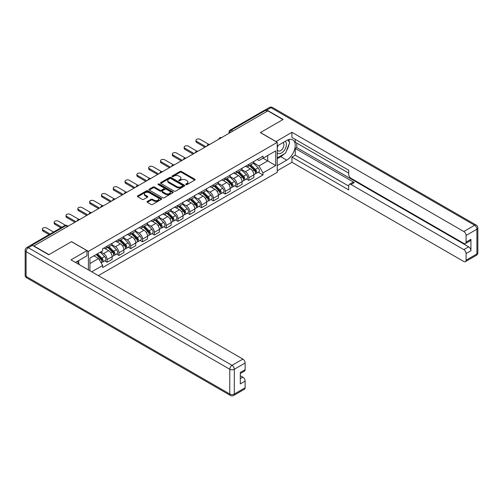 <?xml version="1.0" encoding="UTF-8"?>
<svg xmlns="http://www.w3.org/2000/svg" width="503" height="503" viewBox="0 0 503 503"><rect width="100%" height="100%" fill="white"/><g stroke="black" fill="none" stroke-linecap="round" stroke-linejoin="round"><path stroke-width="0.75" d="M185.877 184.626A0.736 0.428 0 0 0 186.915 184.626L194.812 180.068A1.05 0.61 0 0 0 195.12 179.64A1.05 0.61 0 0 0 194.812 179.213L181.432 171.485A1.05 0.61 0 0 0 179.948 171.485L172.051 176.05A0.736 0.428 0 0 0 173.089 176.647L174.113 176.056A3.364 1.943 0 0 1 178.873 176.056L179.986 176.704A3.364 1.943 0 0 1 180.967 178.075A3.364 1.943 0 0 1 179.986 179.445L178.961 180.036A0.736 0.428 0 0 0 180.005 180.64L181.023 180.049A3.364 1.943 0 0 1 185.783 180.049L186.896 180.69A3.364 1.943 0 0 1 187.883 182.067A3.364 1.943 0 0 1 186.896 183.438L185.877 184.029A0.736 0.428 0 0 0 185.877 184.626L185.877 184.029M147.322 201.439A1.05 0.61 0 0 0 147.014 201.866A1.05 0.61 0 0 0 147.322 202.294L151.076 204.463A1.05 0.61 0 0 0 152.56 204.463L161.331 199.402A1.05 0.61 0 0 0 161.639 198.974A1.05 0.61 0 0 0 161.331 198.54L147.951 190.819A1.05 0.61 0 0 0 146.467 190.819L137.696 195.881A1.05 0.61 0 0 0 137.388 196.308A1.05 0.61 0 0 0 137.696 196.742L142.23 199.358A1.05 0.61 0 0 0 143.713 199.358L147.467 197.189A1.05 0.61 0 0 0 147.775 196.761A1.05 0.61 0 0 0 147.467 196.333L145.222 195.032A2.811 1.622 0 0 1 144.399 193.888A2.811 1.622 0 0 1 146.134 192.385A2.811 1.622 0 0 1 149.196 192.737L158.005 197.824A2.811 1.622 0 0 1 158.829 198.974A2.811 1.622 0 0 1 157.093 200.471A2.811 1.622 0 0 1 154.031 200.119L152.56 199.27A1.05 0.61 0 0 0 151.076 199.27L147.322 201.439L147.322 202.294M88.409 251.368L71.52 241.622L48.954 254.65L33.89 245.948L267.854 110.867L282.925 119.569L260.359 132.597L277.241 142.343L88.409 251.368L88.409 269.904M174.189 191.121A1.05 0.61 0 0 0 175.673 191.121L184.444 186.053A1.05 0.61 0 0 0 184.752 185.626A1.05 0.61 0 0 0 184.444 185.198L171.064 177.471A1.05 0.61 0 0 0 169.58 177.471L160.809 182.539A1.05 0.61 0 0 0 160.501 182.966A1.05 0.61 0 0 0 160.809 183.394L174.189 191.121M158.539 184.79A0.736 0.428 0 0 1 159.288 184.89L172.875 192.737L164.116 197.792A1.05 0.61 0 0 1 162.632 197.792L149.253 190.065L153.006 187.915L153.006 187.041L149.253 189.21A1.05 0.61 0 0 0 148.945 189.637A1.05 0.61 0 0 0 149.253 190.065L149.253 189.21M153.006 187.915A1.05 0.61 0 0 1 154.49 187.915L154.49 187.041A1.05 0.61 0 0 0 153.006 187.041M154.49 187.041L159.916 190.178A1.05 0.61 0 0 0 161.406 190.178L163.896 188.738A1.05 0.61 0 0 0 164.204 188.311A1.05 0.61 0 0 0 163.896 187.877L158.244 184.62A0.736 0.428 0 0 1 159.288 184.016L172.887 191.869A1.05 0.61 0 0 1 173.195 192.297A1.05 0.61 0 0 1 172.887 192.731L172.887 191.869M98.324 275.631L277.241 172.334L277.241 142.343M30.765 245.269A2.144 1.239 -120 0 0 30.469 245.363A2.144 1.239 -120 0 0 30.243 245.571M232.801 131.107L231.21 130.189A2.144 1.239 60 0 0 230.135 130.088L264.44 110.283A2.144 1.239 60 0 1 265.509 110.39L231.21 130.189A2.144 1.239 120 0 0 229.695 132.817L229.695 132.899M267.099 111.308L265.509 110.39M248.847 164.33A4.923 2.842 60 0 1 247.828 166.543L252.827 163.657A4.923 2.842 -120 0 0 253.845 161.45M241.761 169.637L245.37 171.718A4.923 2.842 60 0 1 248.853 177.754L253.845 174.868A4.923 2.842 -120 0 0 250.362 168.838L246.784 166.77M253.845 174.868L253.845 177.534L248.853 180.42L246.451 179.037M247.828 166.543A4.923 2.842 60 0 1 245.407 166.323M248.853 177.754L248.853 180.42M237.039 171.152A4.923 2.842 60 0 1 236.02 173.365L241.012 170.479A4.923 2.842 -120 0 0 242.037 168.266M234.643 185.859L237.039 187.242L242.037 184.356L242.037 181.69A4.923 2.842 -120 0 0 238.554 175.654L234.976 173.592M236.02 173.365A4.923 2.842 60 0 1 233.593 173.139M229.946 176.459L233.555 178.54A4.923 2.842 60 0 1 237.039 184.576L237.039 187.242M225.225 177.974A4.923 2.842 60 0 1 224.206 180.181L229.205 177.295A4.923 2.842 -120 0 0 230.223 175.088M222.829 192.674L225.225 194.057L230.223 191.171L230.223 188.506A4.923 2.842 -120 0 0 226.74 182.476L223.162 180.407M224.206 180.181A4.923 2.842 60 0 1 221.779 179.961M218.132 183.274L221.741 185.362A4.923 2.842 60 0 1 225.225 191.392L225.225 194.057M213.417 184.79A4.923 2.842 60 0 1 212.392 187.003L217.39 184.117A4.923 2.842 -120 0 0 218.409 181.904M211.021 199.496L213.417 200.879L218.409 197.993L218.409 195.327A4.923 2.842 -120 0 0 214.926 189.291L211.354 187.229M212.392 187.003A4.923 2.842 60 0 1 209.971 186.783M206.324 190.096L209.933 192.177A4.923 2.842 60 0 1 213.417 198.213L213.417 200.879M201.602 191.612A4.923 2.842 60 0 1 200.584 193.825L205.582 190.939A4.923 2.842 -120 0 0 206.601 188.726M199.207 206.312L201.602 207.695L206.601 204.815L206.601 202.143A4.923 2.842 -120 0 0 203.118 196.113L199.54 194.051M200.584 193.825A4.923 2.842 60 0 1 198.157 193.598M194.51 196.912L198.119 198.999A4.923 2.842 60 0 1 201.602 205.029L201.602 207.695M189.788 198.427A4.923 2.842 60 0 1 188.77 200.64L193.768 197.754A4.923 2.842 -120 0 0 194.787 195.548M187.393 213.134L189.788 214.517L194.787 211.631L194.787 208.965A4.923 2.842 -120 0 0 191.303 202.935L187.726 200.867M188.77 200.64A4.923 2.842 60 0 1 186.343 200.42M182.696 203.734L186.305 205.815A4.923 2.842 60 0 1 189.788 211.851L189.788 214.517M177.98 205.249A4.923 2.842 60 0 1 176.962 207.462L181.954 204.576A4.923 2.842 -120 0 0 182.979 202.363M175.585 219.956L177.98 221.339L182.979 218.453L182.979 215.787A4.923 2.842 -120 0 0 179.496 209.751L175.918 207.689M176.962 207.462A4.923 2.842 60 0 1 174.535 207.236M170.888 210.556L174.497 212.637A4.923 2.842 60 0 1 177.98 218.673L177.98 221.339M166.166 212.071A4.923 2.842 60 0 1 165.147 214.278L170.146 211.398A4.923 2.842 -120 0 0 171.165 209.185M163.771 226.771L166.166 228.155L171.165 225.269L171.165 222.603A4.923 2.842 -120 0 0 167.681 216.573L164.104 214.504M165.147 214.278A4.923 2.842 60 0 1 162.721 214.058M159.074 217.371L162.683 219.459A4.923 2.842 60 0 1 166.166 225.489L166.166 228.155M154.358 218.887A4.923 2.842 60 0 1 153.333 221.1L158.332 218.214A4.923 2.842 -120 0 0 159.35 216.001M151.956 233.593L154.358 234.976L159.35 232.09L159.35 229.425A4.923 2.842 -120 0 0 155.867 223.389L152.296 221.326M153.333 221.1A4.923 2.842 60 0 1 150.913 220.88M147.266 224.193L150.875 226.275A4.923 2.842 60 0 1 154.358 232.311L154.358 234.976M142.544 225.709A4.923 2.842 60 0 1 141.525 227.922L146.518 225.036A4.923 2.842 -120 0 0 147.542 222.823M140.148 240.415L142.544 241.798L147.542 238.912L147.542 236.247A4.923 2.842 -120 0 0 144.059 230.211L140.482 228.148M141.525 227.922A4.923 2.842 60 0 1 139.098 227.696M135.452 231.015L139.061 233.096A4.923 2.842 60 0 1 142.544 239.126L142.544 241.798M130.73 232.531A4.923 2.842 60 0 1 129.711 234.738L134.71 231.852A4.923 2.842 -120 0 0 135.728 229.645M128.334 247.231L130.73 248.614L135.728 245.728L135.728 243.062A4.923 2.842 -120 0 0 132.245 237.032L128.667 234.964M129.711 234.738A4.923 2.842 60 0 1 127.284 234.517M123.637 237.831L127.246 239.918A4.923 2.842 60 0 1 130.73 245.948L130.73 248.614M118.922 239.346A4.923 2.842 60 0 1 117.897 241.559L122.895 238.674A4.923 2.842 -120 0 0 123.914 236.46M116.526 254.053L118.922 255.436L123.914 252.55L123.914 249.884A4.923 2.842 -120 0 0 120.437 243.848L116.859 241.786M117.897 241.559A4.923 2.842 60 0 1 115.476 241.333M111.829 244.653L115.439 246.734A4.923 2.842 60 0 1 118.922 252.77L118.922 255.436M107.108 246.168A4.923 2.842 60 0 1 106.089 248.375L111.088 245.495A4.923 2.842 -120 0 0 112.106 243.282M104.712 260.868L107.108 262.252L112.106 259.366L112.106 256.7A4.923 2.842 -120 0 0 108.623 250.67L105.045 248.601M106.089 248.375A4.923 2.842 60 0 1 103.662 248.155M100.745 251.896L103.624 253.556A4.923 2.842 60 0 1 107.108 259.586L107.108 262.252M257.215 159.501L258.995 160.532L275.732 150.869L267.703 155.502L267.703 160.922L258.995 165.952L253.569 162.815M89.918 270.777L89.918 258.146L102.643 250.802L102.643 248.746L263.006 156.156L263.006 158.212L275.732 165.556L263.006 172.9L258.995 165.952M275.732 150.869L275.732 165.556M89.918 263.566L98.626 258.536L102.643 265.49L102.643 267.546L263.006 174.956L263.006 172.9M102.643 265.49L91.697 271.802M98.626 258.536L93.935 255.826M258.265 172.215L263.006 174.956M186.167 184.733L186.896 184.312A3.364 1.943 0 0 0 187.883 182.941L187.883 182.067M180.967 178.075L180.967 178.949A3.364 1.943 0 0 1 179.986 180.319L179.257 180.74M194.799 180.08L181.432 172.359A1.05 0.61 0 0 0 179.948 172.359L172.347 176.754M184.431 186.066L171.064 178.351A1.05 0.61 0 0 0 169.58 178.351L160.822 183.406M182.589 185.928A0.736 0.428 0 0 0 182.589 185.324L170.844 178.546A0.736 0.428 0 0 0 169.8 178.546L168.725 179.169A3.364 1.943 0 0 0 167.738 180.539A3.364 1.943 0 0 0 168.725 181.916L176.754 186.55A3.364 1.943 0 0 0 181.508 186.55L182.589 185.928L182.589 186.802A0.736 0.428 0 0 0 182.803 186.5L182.803 185.626M167.738 180.539L167.738 181.413A3.364 1.943 0 0 0 168.725 182.79L168.725 181.916M182.589 186.802L181.508 187.424A3.364 1.943 0 0 1 176.754 187.424L168.725 182.79M154.49 187.915L159.916 191.052A1.05 0.61 0 0 0 161.406 191.052L163.896 189.612A1.05 0.61 0 0 0 164.204 189.185L164.204 188.311M165.55 193.422A2.811 1.622 0 0 0 168.612 193.774A2.811 1.622 0 0 0 170.347 192.278A2.811 1.622 0 0 0 169.524 191.127L166.424 189.335A1.05 0.61 0 0 0 164.934 189.335L162.444 190.775A1.05 0.61 0 0 0 162.136 191.203A1.05 0.61 0 0 0 162.444 191.637L165.55 193.422L165.55 194.303A2.811 1.622 0 0 0 168.612 194.648A2.811 1.622 0 0 0 170.347 193.152L170.347 192.278M162.136 191.203L162.136 192.077A1.05 0.61 0 0 0 162.444 192.511L162.444 191.637M165.55 194.303L162.444 192.511M158.829 198.974L158.829 199.848A2.811 1.622 0 0 1 157.093 201.345A2.811 1.622 0 0 1 154.031 200.993L152.56 200.144A1.05 0.61 0 0 0 151.076 200.144L147.335 202.307M144.399 193.888L144.399 194.762A2.811 1.622 0 0 0 145.222 195.906L145.222 195.032M147.454 197.201L145.222 195.906M161.318 199.408L147.951 191.693A1.05 0.61 0 0 0 146.467 191.693L137.709 196.748L137.696 195.881M249.488 165.588L254.141 170.177A2.678 1.547 60 0 1 254.845 174.195L253.845 174.767M250.412 166.506L252.387 167.644M208.764 144.336L200.163 139.369A2.465 1.421 -0 0 0 197.478 139.061A2.465 1.421 -0 0 0 195.963 140.375A2.465 1.421 -0 0 0 196.679 141.381L205.84 146.675M250.004 165.292L255.096 170.316A1.283 0.742 60 0 1 255.436 172.246A1.283 0.742 60 0 1 255.317 172.29M250.771 164.846L255.423 169.436A2.678 1.547 60 0 1 256.134 173.447A2.678 1.547 60 0 1 255.323 173.535M253.374 163.148L258.152 167.864A2.678 1.547 60 0 1 258.856 171.875L256.134 173.447M204.859 147.241L196.679 142.519A2.465 1.421 180 0 1 195.963 141.513L195.963 140.375M237.674 172.41L242.327 176.999A2.678 1.547 60 0 1 243.031 181.011L242.037 181.589M238.604 173.321L240.572 174.459M196.956 151.158L188.355 146.191A2.465 1.421 -0 0 0 185.67 145.883A2.465 1.421 -0 0 0 184.148 147.197A2.465 1.421 -0 0 0 184.871 148.203L194.032 153.49M238.189 172.108L243.282 177.138A1.283 0.742 60 0 1 243.622 179.062A1.283 0.742 60 0 1 243.509 179.112M238.963 171.661L243.615 176.257A2.678 1.547 60 0 1 244.32 180.269A2.678 1.547 60 0 1 243.515 180.357M241.566 169.97L246.338 174.679A2.678 1.547 60 0 1 247.048 178.697L244.32 180.269M193.045 154.063L184.871 149.341A2.465 1.421 180 0 1 184.148 148.335L184.148 147.197M225.86 179.225L230.512 183.815A2.678 1.547 60 0 1 231.223 187.833L230.223 188.405M226.79 180.143L228.764 181.281M185.142 157.98L176.54 153.013A2.465 1.421 -0 0 0 173.856 152.705A2.465 1.421 -0 0 0 172.334 154.019A2.465 1.421 -0 0 0 173.057 155.025L182.218 160.312M226.375 178.93L231.474 183.953A1.283 0.742 60 0 1 231.814 185.884A1.283 0.742 60 0 1 231.694 185.928M227.149 178.483L231.801 183.073A2.678 1.547 60 0 1 232.505 187.091A2.678 1.547 60 0 1 231.701 187.173M229.752 176.792L234.53 181.501A2.678 1.547 60 0 1 235.234 185.513L232.505 187.091M181.237 160.878L173.057 156.156A2.465 1.421 180 0 1 172.334 155.15L172.334 154.019M275.958 141.601L291.935 132.289L463.81 231.525L474.637 225.269L270.96 107.68L266.873 110.038L283.151 119.437L260.435 132.553L275.958 141.513M277.241 145.927L286.71 140.463A12.047 6.954 120 0 1 292.733 139.865A12.047 6.954 120 0 1 294.576 149.523A12.047 6.954 120 0 1 286.71 160.136L277.241 165.6M277.241 170.762L291.935 162.28L291.935 157.118L348.717 189.908L348.717 185.796A3.213 1.855 -120 0 1 349.384 184.324A3.213 1.855 -120 0 1 350.993 184.488L463.81 249.62L468.658 246.822A3.213 1.855 60 0 1 470.927 250.758L470.927 239.302A3.213 1.855 60 0 1 470.261 240.774L465.413 243.571A3.213 1.855 -120 0 0 466.08 242.1L466.08 235.454A3.213 1.855 -120 0 0 463.81 231.525M296.776 143.129L296.776 147.593L295.267 148.467L295.267 155.194L291.935 157.118M295.267 139.369L295.267 142.255L348.717 173.12M465.413 243.571A3.213 1.855 -120 0 1 463.81 243.414L350.993 178.276A3.213 1.855 -120 0 1 348.717 174.346L348.717 170.234L291.935 137.451L291.935 132.289M291.935 162.28L463.81 261.51A3.213 1.855 -120 0 0 465.413 261.667A3.213 1.855 -120 0 0 466.08 260.202L466.08 253.556A3.213 1.855 -120 0 0 463.81 249.62M266.873 110.038A3.213 1.855 -120 0 0 265.263 109.88A3.213 1.855 -120 0 0 264.924 110.188M295.267 148.467L354.326 182.564L350.993 184.488M296.776 147.593L468.658 246.822M295.267 155.194L348.717 186.06M349.384 184.324L352.716 182.4A3.213 1.855 60 0 1 354.326 182.564M277.241 158.697L280.724 156.685A12.047 6.954 120 0 0 284.063 153.968M286.459 150.818A12.047 6.954 120 0 0 289.049 144.135M289.244 141.978A12.047 6.954 120 0 0 288.948 139.52M32.45 245.382L28.363 247.74A3.213 1.855 -120 0 0 26.753 247.583L30.846 245.219A3.213 1.855 60 0 1 32.45 245.382L48.728 254.776L71.445 241.666L86.969 250.626L86.969 255.782L76.217 261.994A12.047 6.954 120 0 0 75.488 262.447M86.969 250.626L70.992 259.85L242.867 359.079A3.213 1.855 60 0 1 245.137 363.015L245.137 369.661A3.213 1.855 60 0 1 244.477 371.132L240.296 373.547M78.713 263.446L78.713 260.548M240.296 378.665L242.867 377.181A3.213 1.855 60 0 1 245.137 381.117L245.137 387.756A3.213 1.855 60 0 1 244.477 389.228L233.65 395.484A3.213 1.855 -120 0 0 234.31 394.012L245.137 387.756M245.137 369.661L240.296 372.459L240.296 383.915L245.137 381.117M242.867 377.181L240.296 375.691M277.241 152.616A6.96 4.018 120 0 0 282.78 152.019A6.96 4.018 120 0 0 286.408 144.443A6.96 4.018 120 0 0 285.138 141.368M277.826 145.593A6.96 4.018 120 0 0 277.241 146.845M277.241 149.177A4.766 2.754 120 0 0 278.203 150.894A4.766 2.754 120 0 0 281.875 149.617A4.766 2.754 120 0 0 283.956 144.82A4.766 2.754 120 0 0 282.969 142.638A4.766 2.754 120 0 0 282.956 142.632M278.222 145.367A4.766 2.754 120 0 0 277.241 148.222M287.798 139.916L289.659 142.563L285.572 153.101L277.398 157.816M77.267 261.384L79.166 264.094L79.015 264.484M214.052 186.047L218.704 190.637A2.678 1.547 60 0 1 219.409 194.648L218.409 195.227M214.976 186.959L216.95 188.103M173.328 164.795L164.726 159.828A2.465 1.421 -0 0 0 162.041 159.52A2.465 1.421 -0 0 0 160.526 160.834A2.465 1.421 -0 0 0 161.243 161.84L170.404 167.128M214.567 185.745L219.66 190.775A1.283 0.742 60 0 1 220 192.699A1.283 0.742 60 0 1 219.886 192.75M215.334 185.305L219.993 189.895A2.678 1.547 60 0 1 220.698 193.906A2.678 1.547 60 0 1 219.886 193.995M217.944 183.608L222.716 188.323A2.678 1.547 60 0 1 223.42 192.335L220.698 193.906M169.423 167.7L161.243 162.978A2.465 1.421 180 0 1 160.526 161.972L160.526 160.834M202.237 192.863L206.89 197.459A2.678 1.547 60 0 1 207.601 201.47L206.601 202.049M203.168 193.781L205.136 194.919M161.52 171.617L152.918 166.65A2.465 1.421 -0 0 0 150.234 166.342A2.465 1.421 -0 0 0 148.712 167.656A2.465 1.421 -0 0 0 149.435 168.662L158.596 173.95M202.753 192.567L207.852 197.597A1.283 0.742 60 0 1 208.192 199.521A1.283 0.742 60 0 1 208.072 199.565M203.526 192.121L208.179 196.711A2.678 1.547 60 0 1 208.883 200.728A2.678 1.547 60 0 1 208.079 200.81M206.129 190.43L210.902 195.139A2.678 1.547 60 0 1 211.612 199.15L208.883 200.728M157.609 174.516L149.435 169.8A2.465 1.421 180 0 1 148.712 168.794L148.712 167.656M190.43 199.685L195.082 204.275A2.678 1.547 60 0 1 195.786 208.292L194.787 208.864M191.354 200.603L193.328 201.741M149.705 178.433L141.104 173.472A2.465 1.421 -0 0 0 138.419 173.164A2.465 1.421 -0 0 0 136.898 174.472A2.465 1.421 -0 0 0 137.621 175.478L146.782 180.772M190.945 199.389L196.038 204.413A1.283 0.742 60 0 1 196.377 206.343A1.283 0.742 60 0 1 196.258 206.387M191.712 198.943L196.365 203.533A2.678 1.547 60 0 1 197.075 207.544A2.678 1.547 60 0 1 196.264 207.632M194.315 197.251L199.094 201.961A2.678 1.547 60 0 1 199.798 205.972L197.075 207.544M145.801 181.338L137.621 176.616A2.465 1.421 180 0 1 136.898 175.61L136.898 174.472M178.615 206.507L183.268 211.097A2.678 1.547 60 0 1 183.972 215.108L182.973 215.686M179.54 207.418L181.514 208.556M137.897 185.255L129.29 180.288A2.465 1.421 -0 0 0 126.611 179.98A2.465 1.421 -0 0 0 125.09 181.294A2.465 1.421 -0 0 0 125.813 182.3L134.974 187.588M179.131 206.205L184.224 211.235A1.283 0.742 60 0 1 184.563 213.159A1.283 0.742 60 0 1 184.45 213.209M179.904 205.765L184.557 210.355A2.678 1.547 60 0 1 185.261 214.366A2.678 1.547 60 0 1 184.45 214.454M182.507 204.067L187.279 208.776A2.678 1.547 60 0 1 187.99 212.794L185.261 214.366M133.987 188.16L125.813 183.438A2.465 1.421 180 0 1 125.09 182.432L125.09 181.294M166.801 213.322L171.454 217.912A2.678 1.547 60 0 1 172.164 221.93L171.165 222.508M167.732 214.24L169.706 215.378M126.083 192.077L117.482 187.11A2.465 1.421 -0 0 0 114.797 186.802A2.465 1.421 -0 0 0 113.276 188.116A2.465 1.421 -0 0 0 113.999 189.122L123.16 194.41M167.317 213.027L172.416 218.051A1.283 0.742 60 0 1 172.755 219.981A1.283 0.742 60 0 1 172.636 220.025M168.09 212.58L172.743 217.17A2.678 1.547 60 0 1 173.447 221.188A2.678 1.547 60 0 1 172.642 221.27M170.693 210.889L175.472 215.598A2.678 1.547 60 0 1 176.176 219.61L173.447 221.188M122.172 194.975L113.999 190.253A2.465 1.421 180 0 1 113.276 189.247L113.276 188.116M154.993 220.144L159.646 224.734A2.678 1.547 60 0 1 160.35 228.746L159.35 229.324M155.917 221.062L157.892 222.2M114.269 198.892L105.668 193.925A2.465 1.421 -0 0 0 102.983 193.617A2.465 1.421 -0 0 0 101.468 194.931A2.465 1.421 -0 0 0 102.184 195.937L111.345 201.225M155.509 219.849L160.602 224.872A1.283 0.742 60 0 1 160.941 226.796A1.283 0.742 60 0 1 160.822 226.847M156.276 219.402L160.929 223.992A2.678 1.547 60 0 1 161.639 228.004A2.678 1.547 60 0 1 160.828 228.092M158.885 217.705L163.657 222.42A2.678 1.547 60 0 1 164.362 226.432L161.639 228.004M110.364 201.797L102.184 197.075A2.465 1.421 180 0 1 101.468 196.069L101.468 194.931M143.179 226.966L147.832 231.556A2.678 1.547 60 0 1 148.536 235.567L147.542 236.146M144.109 227.878L146.077 229.016M102.461 205.714L93.86 200.747A2.465 1.421 -0 0 0 91.175 200.439A2.465 1.421 -0 0 0 89.653 201.753A2.465 1.421 -0 0 0 90.377 202.759L99.537 208.047M143.695 226.664L148.794 231.694A1.283 0.742 60 0 1 149.127 233.618A1.283 0.742 60 0 1 149.014 233.662M144.468 226.218L149.121 230.808A2.678 1.547 60 0 1 149.825 234.826A2.678 1.547 60 0 1 149.02 234.907M147.071 224.527L151.843 229.236A2.678 1.547 60 0 1 152.554 233.254L149.825 234.826M98.55 208.613L90.377 203.897A2.465 1.421 180 0 1 89.653 202.891L89.653 201.753M131.365 233.782L136.017 238.372A2.678 1.547 60 0 1 136.728 242.389L135.728 242.962M132.295 234.7L134.27 235.838M90.647 212.53L82.046 207.569A2.465 1.421 -0 0 0 79.361 207.261A2.465 1.421 -0 0 0 77.839 208.575A2.465 1.421 -0 0 0 78.562 209.575L87.723 214.869M131.88 233.486L136.979 238.51A1.283 0.742 60 0 1 137.319 240.44A1.283 0.742 60 0 1 137.2 240.484M132.654 233.04L137.306 237.63A2.678 1.547 60 0 1 138.017 241.641A2.678 1.547 60 0 1 137.206 241.729M135.257 231.349L140.035 236.058A2.678 1.547 60 0 1 140.739 240.069L138.017 241.641M86.742 215.435L78.562 210.713A2.465 1.421 180 0 1 77.839 209.707L77.839 208.575M119.557 240.604L124.21 245.194A2.678 1.547 60 0 1 124.914 249.205L123.914 249.784M120.481 241.515L122.455 242.66M78.833 219.352L70.231 214.385A2.465 1.421 -0 0 0 67.553 214.077A2.465 1.421 -0 0 0 66.031 215.391A2.465 1.421 -0 0 0 66.748 216.397L75.915 221.685M120.072 240.302L125.165 245.332A1.283 0.742 60 0 1 125.505 247.256A1.283 0.742 60 0 1 125.392 247.306M120.846 239.862L125.499 244.452A2.678 1.547 60 0 1 126.203 248.463A2.678 1.547 60 0 1 125.392 248.551M123.449 238.164L128.221 242.874A2.678 1.547 60 0 1 128.925 246.891L126.203 248.463M74.928 222.257L66.748 217.535A2.465 1.421 180 0 1 66.031 216.529L66.031 215.391M107.743 247.419L112.395 252.016A2.678 1.547 60 0 1 113.106 256.027L112.106 256.605M108.673 248.337L110.641 249.475M65.509 225.3L58.423 221.207A2.465 1.421 -0 0 0 55.739 220.899A2.465 1.421 -0 0 0 54.217 222.213A2.465 1.421 -0 0 0 54.94 223.219L61.882 227.224M108.258 247.124L113.357 252.154A1.283 0.742 60 0 1 113.697 254.078A1.283 0.742 60 0 1 113.577 254.122M109.032 246.677L113.684 251.267A2.678 1.547 60 0 1 114.388 255.285A2.678 1.547 60 0 1 113.584 255.367M111.635 244.986L116.407 249.695A2.678 1.547 60 0 1 117.117 253.707L114.388 255.285M60.901 227.796L54.94 224.351A2.465 1.421 180 0 1 54.217 223.351L54.217 222.213M96.211 254.512L100.587 258.831A2.678 1.547 60 0 1 101.292 262.843L101.16 262.924M96.859 255.159L98.833 256.297M53.557 232.034L46.609 228.022A2.465 1.421 -0 0 0 43.924 227.714A2.465 1.421 -0 0 0 42.403 229.028A2.465 1.421 -0 0 0 43.126 230.034L50.074 234.046M96.727 254.216L101.543 258.97A1.283 0.742 60 0 1 101.883 260.9A1.283 0.742 60 0 1 101.763 260.944M97.494 253.77L101.87 258.089A2.678 1.547 60 0 1 102.581 262.101A2.678 1.547 60 0 1 101.769 262.189M100.223 252.198L104.599 256.517A2.678 1.547 60 0 1 105.303 260.529L102.581 262.101M49.087 234.612L43.126 231.173A2.465 1.421 180 0 1 42.403 230.167L42.403 229.028M229.77 132.855L229.695 132.817A2.144 1.239 0 0 1 229.066 131.937L229.066 133.264M118.922 252.77L123.914 249.884M130.73 245.948L135.728 243.062M142.544 239.126L147.542 236.247M154.358 232.311L159.35 229.425M166.166 225.489L171.165 222.603M177.98 218.673L182.979 215.787M189.788 211.851L194.787 208.965M201.602 205.029L206.601 202.143M213.417 198.213L218.409 195.327M225.225 191.392L230.223 188.506M237.039 184.576L242.037 181.69M107.108 259.586L112.106 256.7M103.624 253.556L108.623 250.67M115.439 246.734L120.437 243.848M127.246 239.918L132.245 237.032M139.061 233.096L144.059 230.211M150.875 226.275L155.867 223.389M162.683 219.459L167.681 216.573M174.497 212.637L179.496 209.751M186.305 205.815L191.303 202.935M198.119 198.999L203.118 196.113M209.933 192.177L214.926 189.291M221.741 185.362L226.74 182.476M233.555 178.54L238.554 175.654M245.37 171.718L250.362 168.838M221.383 137.703A2.144 1.239 120 0 0 220.44 138.243M209.569 144.518A2.144 1.239 120 0 0 208.626 145.065M197.761 151.34A2.144 1.239 120 0 0 196.811 151.887M185.947 158.156A2.144 1.239 120 0 0 185.003 158.703M174.139 164.978A2.144 1.239 120 0 0 173.189 165.525M162.324 171.8A2.144 1.239 120 0 0 161.381 172.34M150.51 178.615A2.144 1.239 120 0 0 149.567 179.162M138.702 185.437A2.144 1.239 120 0 0 137.753 185.984M126.888 192.253A2.144 1.239 120 0 0 125.945 192.8M115.074 199.075A2.144 1.239 120 0 0 114.131 199.622M103.266 205.897A2.144 1.239 120 0 0 102.316 206.437M91.452 212.712A2.144 1.239 120 0 0 90.509 213.259M79.644 219.534A2.144 1.239 120 0 0 78.694 220.081M67.433 226.583L65.843 225.665L32.035 245.181M68.062 226.218L66.912 225.558A2.144 1.239 120 0 0 65.843 225.665A2.144 1.239 60 0 0 64.774 225.558L30.469 245.363M186.896 184.312L186.896 183.438M178.961 180.64L178.961 180.036M179.986 180.319L179.986 179.445M172.051 176.647L172.051 176.05M179.948 172.359L179.948 171.485M181.432 172.359L181.432 171.485M194.812 180.068L194.812 179.213M160.809 183.394L160.809 182.539M169.58 178.351L169.58 177.471M171.064 178.351L171.064 177.471M184.444 186.053L184.444 185.198M176.754 187.424L176.754 186.55M181.508 187.424L181.508 186.55M159.916 191.052L159.916 190.178M161.406 191.052L161.406 190.178M163.896 189.612L163.896 188.738M159.288 184.89L159.288 184.016M151.076 200.144L151.076 199.27M152.56 200.144L152.56 199.27M154.031 200.993L154.031 200.119M147.467 197.189L147.467 196.333M146.467 191.693L146.467 190.819M147.951 191.693L147.951 190.819M161.331 199.402L161.331 198.54M254.141 170.177L252.6 171.064M255.7 171.655L255.222 171.932M258.152 167.864L255.423 169.436M196.679 142.519L196.679 141.381M242.327 176.999L240.792 177.886M243.892 178.477L243.408 178.754M246.338 174.679L243.615 176.257M184.871 149.341L184.871 148.203M230.512 183.815L228.978 184.708M232.078 185.293L231.594 185.576M234.53 181.501L231.801 183.073M173.057 156.156L173.057 155.025M466.08 242.1L470.927 239.302M470.927 250.758L466.08 253.556M466.08 260.202L476.907 253.946L476.907 229.205L466.08 235.454M280.724 156.685L286.71 160.136M476.907 253.946A3.213 1.855 60 0 1 476.247 255.417A3.213 3.213 0 0 0 477.85 252.638A3.213 1.855 180 0 1 476.907 253.946M476.907 229.205A3.213 1.855 0 0 0 477.85 227.897A3.213 3.213 0 0 0 476.247 225.111A3.213 1.855 -60 0 0 474.637 225.269A3.213 1.855 60 0 1 476.907 229.205M265.263 109.88L269.35 107.516A3.213 1.855 60 0 1 270.96 107.68A3.213 1.855 -60 0 1 272.563 107.516L476.247 225.111M26.753 247.583A3.213 3.213 0 0 0 25.15 250.362A3.213 1.855 180 0 0 26.093 251.676A3.213 1.855 -60 0 1 28.363 247.74L232.04 365.335A3.213 1.855 -60 0 0 229.77 369.265L26.093 251.676L26.093 276.417L229.77 394.012L229.77 369.265A3.213 1.855 0 0 0 234.31 369.265L234.31 394.012A3.213 1.855 180 0 1 229.77 394.012A3.213 1.855 -60 0 0 230.437 395.484A3.213 3.213 0 0 0 233.65 395.484M245.137 363.015L234.31 369.265A3.213 1.855 -120 0 0 232.04 365.335L242.867 359.079M26.753 277.889A3.213 1.855 -60 0 1 26.093 276.417A3.213 1.855 0 0 1 25.15 275.103A3.213 3.213 0 0 0 26.753 277.889L230.437 395.484M218.704 190.637L217.164 191.524M220.264 192.115L219.786 192.391M222.716 188.323L219.993 189.895M161.243 162.978L161.243 161.84M206.89 197.459L205.356 198.345M208.456 198.93L207.972 199.213M210.902 195.139L208.179 196.711M149.435 169.8L149.435 168.662M195.082 204.275L193.542 205.161M196.642 205.752L196.164 206.029M199.094 201.961L196.365 203.533M137.621 176.616L137.621 175.478M183.268 211.097L181.728 211.983M184.834 212.574L184.35 212.851M187.279 208.776L184.557 210.355M125.813 183.438L125.813 182.3M171.454 217.912L169.92 218.805M173.019 219.39L172.535 219.673M175.472 215.598L172.743 217.17M113.999 190.253L113.999 189.122M159.646 224.734L158.105 225.621M161.205 226.212L160.727 226.488M163.657 222.42L160.929 223.992M102.184 197.075L102.184 195.937M147.832 231.556L146.298 232.443M149.397 233.034L148.913 233.31M151.843 229.236L149.121 230.808M90.377 203.897L90.377 202.759M136.017 238.372L134.483 239.258M137.583 239.849L137.099 240.126M140.035 236.058L137.306 237.63M78.562 210.713L78.562 209.575M124.21 245.194L122.669 246.08M125.775 246.671L125.291 246.948M128.221 242.874L125.499 244.452M66.748 217.535L66.748 216.397M112.395 252.016L110.861 252.902M113.961 253.487L113.477 253.77M116.407 249.695L113.684 251.267M54.94 224.351L54.94 223.219M100.587 258.831L99.242 259.605M102.147 260.309L101.669 260.585M104.599 256.517L101.87 258.089M43.126 231.173L43.126 230.034M221.565 137.596A2.144 2.144 0 0 0 218.818 139.18M209.751 144.411A2.144 2.144 0 0 0 207.003 146.002M197.943 151.233A2.144 2.144 0 0 0 195.195 152.818M186.129 158.055A2.144 2.144 0 0 0 183.381 159.64M174.315 164.871A2.144 2.144 0 0 0 171.567 166.462M162.507 171.693A2.144 2.144 0 0 0 159.759 173.277M150.693 178.515A2.144 2.144 0 0 0 147.945 180.099M138.885 185.33A2.144 2.144 0 0 0 136.137 186.915M127.07 192.152A2.144 2.144 0 0 0 124.323 193.737M115.256 198.968A2.144 2.144 0 0 0 112.509 200.559M103.448 205.79A2.144 2.144 0 0 0 100.701 207.374M91.634 212.612A2.144 2.144 0 0 0 88.886 214.196M79.826 219.427A2.144 2.144 0 0 0 77.072 221.018M66.912 225.558A2.144 2.144 0 0 0 64.774 225.558M230.135 130.088A2.144 2.144 0 0 0 229.066 131.937M465.413 261.667L476.247 255.417M477.85 252.638L477.85 227.897M272.563 107.516A3.213 3.213 0 0 0 269.35 107.516M25.15 250.362L25.15 275.103"/></g></svg>
